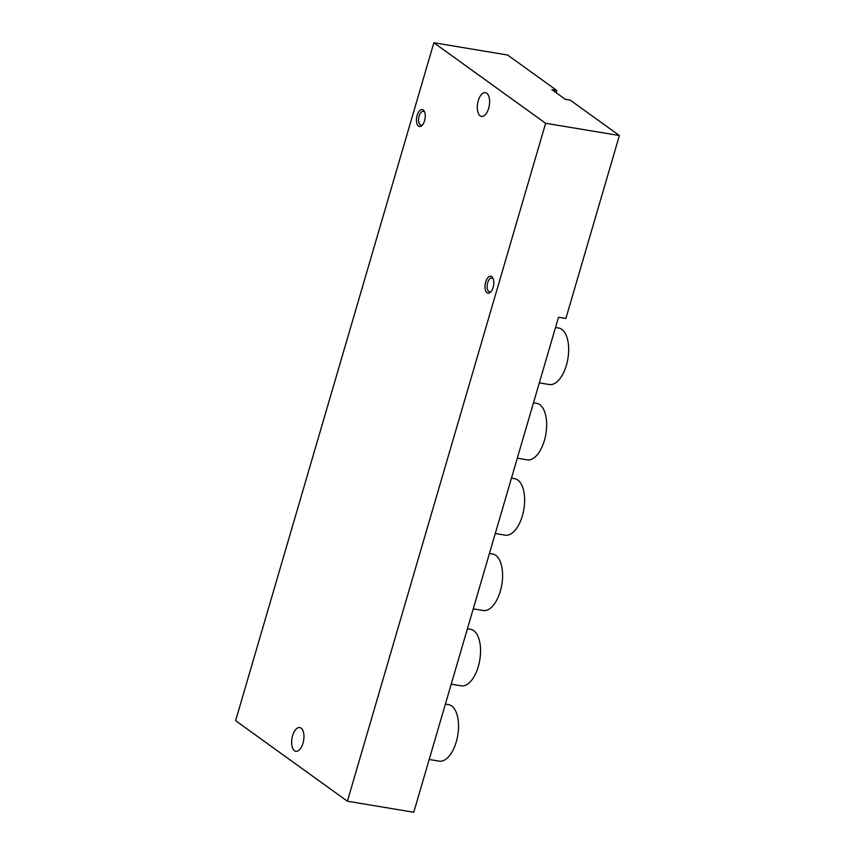 <?xml version="1.0" encoding="UTF-8"?>
<svg xmlns="http://www.w3.org/2000/svg" width="855" height="855" viewBox="0 0 855 855"><rect width="100%" height="100%" fill="white"/><g stroke="black" fill="none" stroke-linecap="round" stroke-linejoin="round"><path stroke-width="1.28" d="M556.787 90.448L551.87 89.625L565.283 99.298L570.2 100.11L619.383 135.539L565.892 318.477L558.507 317.248L413.767 812.25L347.387 801.21L235.617 720.68L433.859 42.75L507.614 55.019L556.787 90.448L556.135 92.703M433.859 42.75L545.629 123.28L347.387 801.21M619.383 135.539L545.629 123.28M417.133 115.382A8.593 4.232 -80.6 0 0 417.326 124.648A8.593 4.232 -80.6 0 0 422.06 125.439A8.593 4.232 -80.6 0 0 424.39 111.471A8.593 4.232 -80.6 0 0 417.133 115.382M485.672 282.022A8.593 4.232 -80.6 0 0 485.864 291.288A8.593 4.232 -80.6 0 0 490.61 292.079A8.593 4.232 -80.6 0 0 492.929 278.11A8.593 4.232 -80.6 0 0 485.672 282.022M294.494 750.722A12.034 5.932 99.4 0 1 292.228 737.042A12.034 5.932 99.4 0 1 299.774 727.562A12.034 5.932 99.4 0 1 303.012 743.187A12.034 5.932 99.4 0 1 295.819 751.289A12.034 5.932 99.4 0 1 294.494 750.722M480.147 115.831A12.034 5.932 99.4 0 1 477.881 102.151A12.034 5.932 99.4 0 1 485.426 92.671A12.034 5.932 99.4 0 1 488.665 108.296A12.034 5.932 99.4 0 1 481.472 116.408A12.034 5.932 99.4 0 1 480.147 115.831M539.323 382.869L549.284 384.526A28.643 14.118 -80.6 0 0 567.912 358.587A28.643 14.118 -80.6 0 0 558.678 328.01L555.515 327.486M517.296 458.195L527.257 459.851A28.643 14.118 -80.6 0 0 545.885 433.913A28.643 14.118 -80.6 0 0 536.651 403.336L533.488 402.812M495.269 533.52L505.23 535.177A28.643 14.118 -80.6 0 0 523.859 509.238A28.643 14.118 -80.6 0 0 514.625 478.661L511.461 478.137M473.243 608.846L483.203 610.502A28.643 14.118 -80.6 0 0 501.832 584.564A28.643 14.118 -80.6 0 0 492.598 553.987L489.434 553.463M451.216 684.171L461.176 685.828A28.643 14.118 -80.6 0 0 479.805 659.889A28.643 14.118 -80.6 0 0 470.571 629.312L467.407 628.788M429.189 759.497L439.149 761.153A28.643 14.118 -80.6 0 0 457.778 735.215A28.643 14.118 -80.6 0 0 448.544 704.638L445.391 704.114M493.26 278.912A7.043 3.473 -80.6 0 0 491.892 277.971A7.043 3.473 -80.6 0 0 487.681 282.727A7.043 3.473 -80.6 0 0 489.573 291.876A7.043 3.473 -80.6 0 0 491.176 291.427M424.721 112.272A7.043 3.473 -80.6 0 0 423.343 111.332A7.043 3.473 -80.6 0 0 419.132 116.088A7.043 3.473 -80.6 0 0 421.034 125.236A7.043 3.473 -80.6 0 0 422.637 124.787"/></g></svg>
